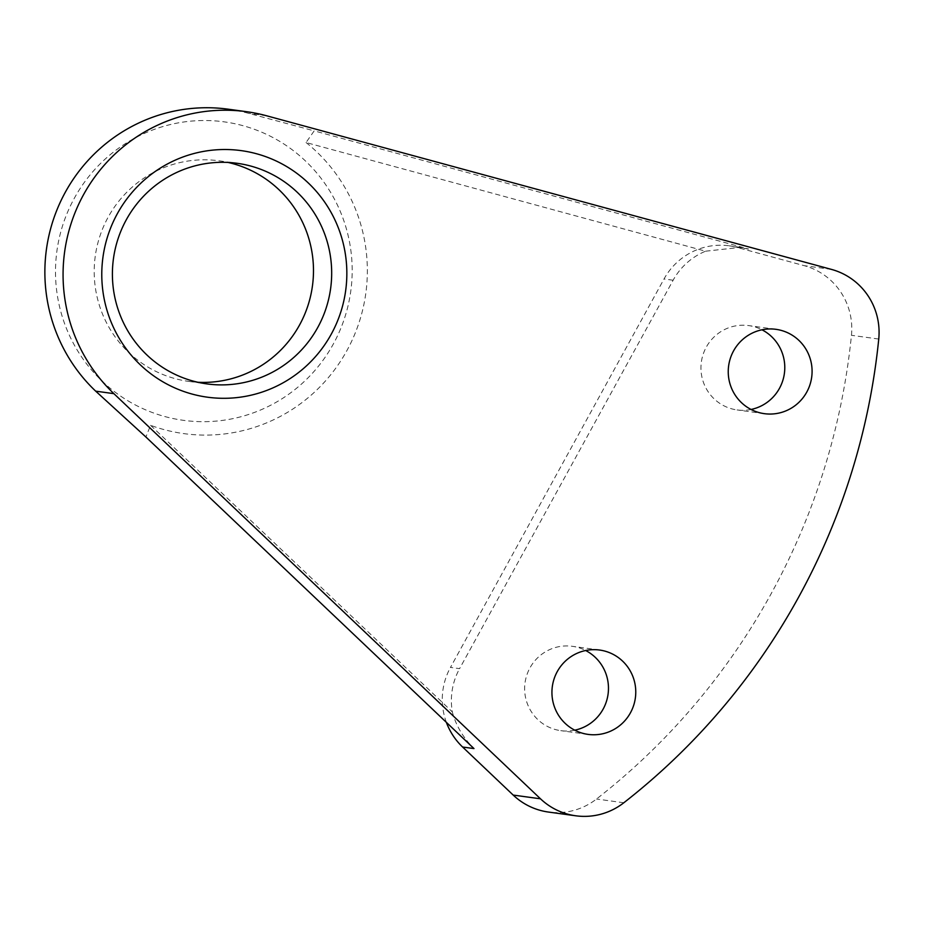 <?xml version="1.0" encoding="UTF-8"?>
<svg xmlns="http://www.w3.org/2000/svg" width="925" height="925" viewBox="0 0 925 925"><rect width="100%" height="100%" fill="white"/><g stroke="black" fill="none" stroke-linecap="round" stroke-linejoin="round"><path stroke-width="0.69" stroke-dasharray="4.62 3.47" d="M705.613 251.195L740.486 247.368L748.614 249.022L314.188 130.864L306.036 142.531L705.613 251.195A65.49 64.472 -82.2 0 0 673.122 280.229L459.586 668.648L450.487 667.399L664.023 278.98A65.49 64.472 -82.2 0 1 729.201 245.819A65.49 64.472 -82.2 0 1 737.237 247.461L804.23 265.672A65.49 64.472 -82.2 0 1 851.451 335.312A668 657.663 -82.2 0 1 596.521 799.015A65.49 64.472 -82.2 0 1 548.467 812.058M446.382 722.379A65.49 64.472 -82.2 0 1 450.487 667.399M574.737 730.183A42.573 41.914 -82.2 0 1 560.77 730.657A42.573 41.914 -82.2 0 1 549.242 727.316A42.573 41.914 -82.2 0 1 526.29 676.811A42.573 41.914 -82.2 0 1 572.332 646.309A42.573 41.914 -82.2 0 1 583.86 649.639A42.573 41.914 -82.2 0 1 585.664 650.518M751.054 409.463A42.573 41.914 -82.2 0 1 737.086 409.937A42.573 41.914 -82.2 0 1 719.396 403.115A42.573 41.914 -82.2 0 1 703.728 352.679A42.573 41.914 -82.2 0 1 748.649 325.588A42.573 41.914 -82.2 0 1 761.98 329.797M131.419 402.826A150.625 148.301 -82.2 0 1 74.382 198.135A150.625 148.301 -82.2 0 1 276.263 139.374A150.625 148.301 -82.2 0 1 333.301 344.065A150.625 148.301 -82.2 0 1 131.419 402.826M197.869 382.268A111.335 109.612 -82.2 0 1 188.723 381.401A111.335 109.612 -82.2 0 1 150.312 368.462A111.335 109.612 -82.2 0 1 99.912 236.095A111.335 109.612 -82.2 0 1 218.959 160.8A111.335 109.612 -82.2 0 1 228.001 162.43M228.348 109.208A163.725 161.193 -82.2 0 1 248.443 113.301L314.188 130.864M306.036 142.531A163.725 161.193 -82.2 0 1 346.829 350.725A163.725 161.193 -82.2 0 1 150.578 425.315L145.896 436.993M150.578 425.315L452.337 711.915A65.49 64.472 -82.2 0 1 459.586 668.648M452.337 711.915C455.828 725.362 463.032 737.583 473.982 748.579M673.122 280.229L664.023 278.98M623.82 802.761L596.521 799.015M878.75 339.047L851.451 335.312M831.529 269.418L804.23 265.672M266.643 115.787L248.443 113.301M748.614 249.022L737.237 247.461M588.069 734.392L560.77 730.657M599.631 650.044L572.332 646.309M764.385 413.672L737.086 409.937M775.948 329.323L748.649 325.588M740.486 247.368L729.201 245.819M218.959 160.8L237.158 163.297M188.723 381.401L206.923 383.898"/><path stroke-width="1.39" d="M575.766 815.792A65.49 64.472 -82.2 0 1 540.489 798.807L113.891 393.657A163.725 161.193 -82.2 0 1 78.868 203.87A163.725 161.193 -82.2 0 1 246.547 111.694A163.725 161.193 -82.2 0 1 266.643 115.787L831.529 269.418A65.49 64.472 -82.2 0 1 878.75 339.047A668 657.663 -82.2 0 1 623.82 802.761A65.49 64.472 -82.2 0 1 575.766 815.792L548.467 812.058A65.49 64.472 -82.2 0 1 513.19 795.072L462.604 747.018A65.49 64.472 -82.2 0 1 446.382 722.379M585.664 650.518A42.573 41.914 -82.2 0 1 608.072 694.166A42.573 41.914 -82.2 0 1 574.737 730.183M761.98 329.797A42.573 41.914 -82.2 0 1 766.351 332.399A42.573 41.914 -82.2 0 1 783.961 375.989A42.573 41.914 -82.2 0 1 751.054 409.463M792.436 335.347A42.573 41.914 -82.2 0 1 809.56 385.887A42.573 41.914 -82.2 0 1 764.385 413.672A42.573 41.914 -82.2 0 1 747.897 407.659A42.573 41.914 -82.2 0 1 730.773 357.108A42.573 41.914 -82.2 0 1 775.948 329.323A42.573 41.914 -82.2 0 1 792.436 335.347M611.263 653.432A42.573 41.914 -82.2 0 1 634.099 703.937A42.573 41.914 -82.2 0 1 588.069 734.392A42.573 41.914 -82.2 0 1 576.448 731.004A42.573 41.914 -82.2 0 1 553.601 680.499A42.573 41.914 -82.2 0 1 599.631 650.044A42.573 41.914 -82.2 0 1 611.263 653.432M228.001 162.43A111.335 109.612 -82.2 0 1 257.37 173.738A111.335 109.612 -82.2 0 1 309.147 301.654A111.335 109.612 -82.2 0 1 197.869 382.268M113.891 393.657L95.691 391.159A163.725 161.193 -82.2 0 1 60.668 201.373A163.725 161.193 -82.2 0 1 228.348 109.208L246.547 111.694M95.691 391.159L145.896 436.993L473.982 748.579L462.604 747.018M275.569 176.236A111.335 109.612 97.8 0 0 237.158 163.297A111.335 109.612 97.8 0 0 118.111 238.592A111.335 109.612 97.8 0 0 168.512 370.96A111.335 109.612 97.8 0 0 206.923 383.898A111.335 109.612 97.8 0 0 325.97 308.603A111.335 109.612 97.8 0 0 275.569 176.236M164.488 382.73A124.436 122.505 -82.2 0 1 117.371 213.64A124.436 122.505 -82.2 0 1 284.137 165.089A124.436 122.505 -82.2 0 1 331.254 334.179A124.436 122.505 -82.2 0 1 164.488 382.73M540.489 798.807L513.19 795.072"/></g></svg>
